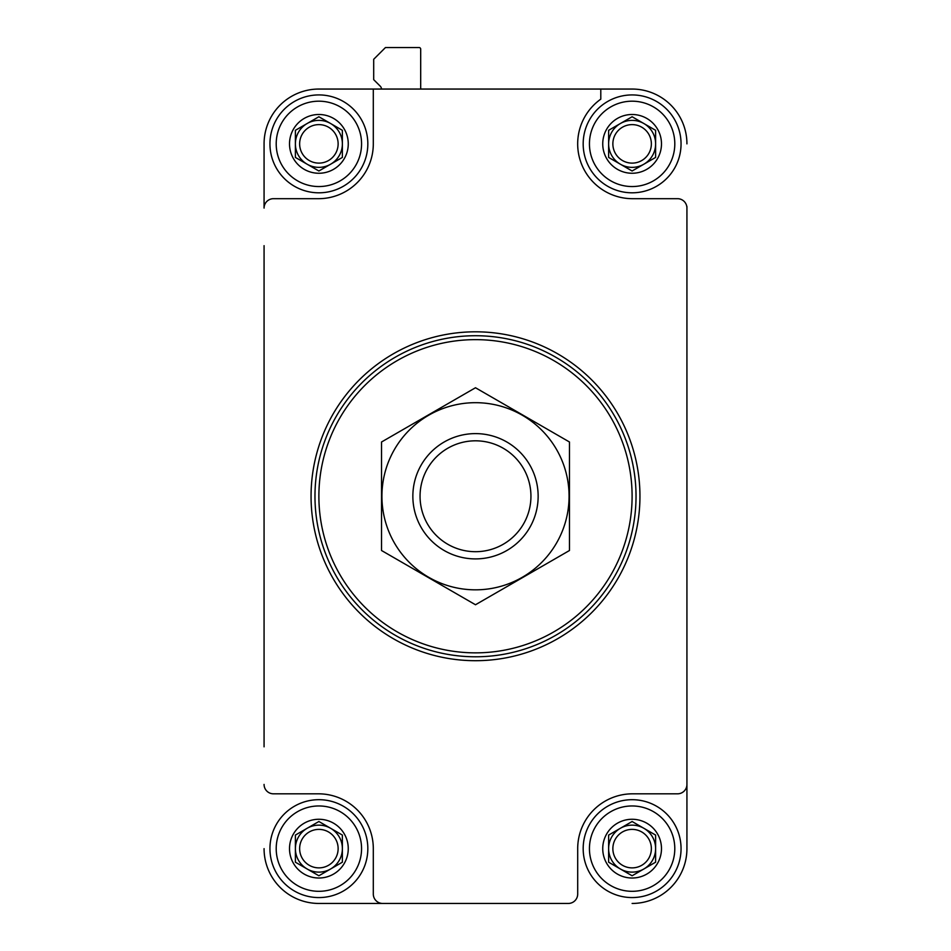 <?xml version="1.0" encoding="UTF-8"?>
<svg xmlns="http://www.w3.org/2000/svg" width="951" height="951" viewBox="0 0 951 951"><rect width="100%" height="100%" fill="white"/><g stroke="black" fill="none" stroke-linecap="round" stroke-linejoin="round"><path stroke-width="1.43" d="M359.609 89.049L318.882 89.049A54.813 54.813 0 0 0 264.069 143.863L264.069 206.51M264.069 245.667L264.069 746.832M318.882 89.049L373.303 89.049L373.303 143.863A54.813 54.813 0 0 1 318.49 198.688L273.472 198.688A9.391 9.391 0 0 0 264.069 208.079L264.069 143.863M264.069 848.637A54.813 54.813 0 0 0 318.882 903.45L436.343 903.45M514.657 903.45L568.294 903.45A9.391 9.391 0 0 0 577.697 894.059L577.697 848.637A54.813 54.813 0 0 1 632.51 793.823L677.528 793.823A9.391 9.391 0 0 0 686.931 784.42L686.931 208.079A9.391 9.391 0 0 0 677.528 198.688L632.51 198.688A54.813 54.813 0 0 1 600.794 99.154L600.794 89.049L373.303 89.049M264.069 784.42A9.391 9.391 0 0 0 273.472 793.823L318.49 793.823A54.813 54.813 0 0 1 373.303 848.637L373.303 894.059A9.391 9.391 0 0 0 382.706 903.45L568.294 903.45M382.706 903.45L318.882 903.45M632.118 903.45A54.813 54.813 0 0 0 686.931 848.637L686.931 785.99M686.931 206.51L686.931 208.079M686.931 784.42L686.931 848.637M686.931 143.863A54.813 54.813 0 0 0 632.118 89.049L600.794 89.049M420.687 89.049L420.687 49.119A1.569 1.569 0 0 0 419.118 47.55L385.452 47.55L373.695 59.295L373.695 79.658L380.329 86.279A3.911 3.911 0 0 1 381.47 89.049M264.069 284.825L264.069 707.687M686.931 707.687L686.931 284.825M318.882 496.256A156.618 156.618 0 0 1 553.803 360.619A156.618 156.618 0 0 1 553.803 631.88A156.618 156.618 0 0 1 318.882 496.256M314.971 496.256A160.529 160.529 0 0 1 555.764 357.231A160.529 160.529 0 0 1 555.764 635.28A160.529 160.529 0 0 1 314.971 496.256M311.06 496.256A164.44 164.44 0 0 1 557.726 353.843A164.44 164.44 0 0 1 557.726 638.668A164.44 164.44 0 0 1 311.06 496.256M602.744 143.863A29.362 29.362 0 0 1 639.714 115.499A29.362 29.362 0 0 1 657.545 158.555A29.362 29.362 0 0 1 602.744 143.863M655.608 130.311L655.608 157.426L632.118 170.99L608.628 157.426L608.628 130.311L632.118 116.747L655.608 130.311L632.118 116.747L620.373 123.523L608.628 130.311L608.628 157.426L632.118 170.99L655.608 157.426L655.608 130.311M589.442 143.863A42.676 42.676 0 0 1 653.456 106.904A42.676 42.676 0 0 1 653.456 180.833A42.676 42.676 0 0 1 589.442 143.863M583.177 143.863A48.941 48.941 0 0 1 656.582 101.484A48.941 48.941 0 0 1 656.582 186.253A48.941 48.941 0 0 1 583.177 143.863M602.744 848.637A29.362 29.362 0 0 1 639.714 820.273A29.362 29.362 0 0 1 657.545 863.318A29.362 29.362 0 0 1 602.744 848.637M655.608 835.073L655.608 862.2L632.118 875.764L608.628 862.2L608.628 835.073L632.118 821.509L655.608 835.073L632.118 821.509L620.373 828.285L608.628 835.073L608.628 862.2L632.118 875.764L655.608 862.2L655.608 835.073M589.442 848.637A42.676 42.676 0 0 1 653.456 811.678A42.676 42.676 0 0 1 653.456 885.595A42.676 42.676 0 0 1 589.442 848.637M583.177 848.637A48.941 48.941 0 0 1 656.582 806.246A48.941 48.941 0 0 1 656.582 891.016A48.941 48.941 0 0 1 583.177 848.637M289.52 848.637A29.362 29.362 0 0 1 326.49 820.273A29.362 29.362 0 0 1 344.321 863.318A29.362 29.362 0 0 1 289.52 848.637M342.372 835.073L342.372 862.2L318.882 875.764L295.392 862.2L295.392 835.073L318.882 821.509L342.372 835.073L318.882 821.509L307.137 828.285L295.392 835.073L295.392 862.2L318.882 875.764L342.372 862.2L342.372 835.073M276.206 848.637A42.676 42.676 0 0 1 340.22 811.678A42.676 42.676 0 0 1 340.22 885.595A42.676 42.676 0 0 1 276.206 848.637M269.941 848.637A48.941 48.941 0 0 1 343.359 806.246A48.941 48.941 0 0 1 343.359 891.016A48.941 48.941 0 0 1 269.941 848.637M289.52 143.863A29.362 29.362 0 0 1 326.49 115.499A29.362 29.362 0 0 1 344.321 158.555A29.362 29.362 0 0 1 289.52 143.863M342.372 130.311L342.372 157.426L318.882 170.99L295.392 157.426L295.392 130.311L318.882 116.747L342.372 130.311L318.882 116.747L307.137 123.523L295.392 130.311L295.392 157.426L318.882 170.99L342.372 157.426L342.372 130.311M276.206 143.863A42.676 42.676 0 0 1 340.22 106.904A42.676 42.676 0 0 1 340.22 180.833A42.676 42.676 0 0 1 276.206 143.863M269.941 143.863A48.941 48.941 0 0 1 343.359 101.484A48.941 48.941 0 0 1 343.359 186.253A48.941 48.941 0 0 1 269.941 143.863M643.863 123.523A23.49 23.49 0 0 1 643.863 164.214A23.49 23.49 0 0 1 608.628 143.863A23.49 23.49 0 0 1 643.863 123.523M612.86 143.863A19.258 19.258 0 0 1 641.747 127.196A19.258 19.258 0 0 1 641.747 160.541A19.258 19.258 0 0 1 612.86 143.863M643.863 828.285A23.49 23.49 0 0 1 643.863 868.976A23.49 23.49 0 0 1 608.628 848.637A23.49 23.49 0 0 1 643.863 828.285M330.627 828.285A23.49 23.49 0 0 1 330.627 868.976A23.49 23.49 0 0 1 295.392 848.637A23.49 23.49 0 0 1 330.627 828.285M330.627 123.523A23.49 23.49 0 0 1 330.627 164.214A23.49 23.49 0 0 1 295.392 143.863A23.49 23.49 0 0 1 330.627 123.523M612.86 848.637A19.258 19.258 0 0 1 641.747 831.959A19.258 19.258 0 0 1 641.747 865.303A19.258 19.258 0 0 1 612.86 848.637M299.636 848.637A19.258 19.258 0 0 1 328.511 831.959A19.258 19.258 0 0 1 328.511 865.303A19.258 19.258 0 0 1 299.636 848.637M299.636 143.863A19.258 19.258 0 0 1 328.511 127.196A19.258 19.258 0 0 1 328.511 160.541A19.258 19.258 0 0 1 299.636 143.863M420.057 496.256A55.443 55.443 0 0 1 503.222 448.242A55.443 55.443 0 0 1 503.222 544.269A55.443 55.443 0 0 1 420.057 496.256M412.853 496.256A62.647 62.647 0 0 1 506.824 442.001A62.647 62.647 0 0 1 506.824 550.51A62.647 62.647 0 0 1 412.853 496.256M381.529 442.001L381.529 550.51L475.5 604.753L569.471 550.51L569.471 442.001L475.5 387.746L381.529 442.001M475.5 589.834A93.578 93.578 0 0 0 556.537 449.466A93.578 93.578 0 0 0 394.463 449.466A93.578 93.578 0 0 0 475.5 589.834"/></g></svg>
